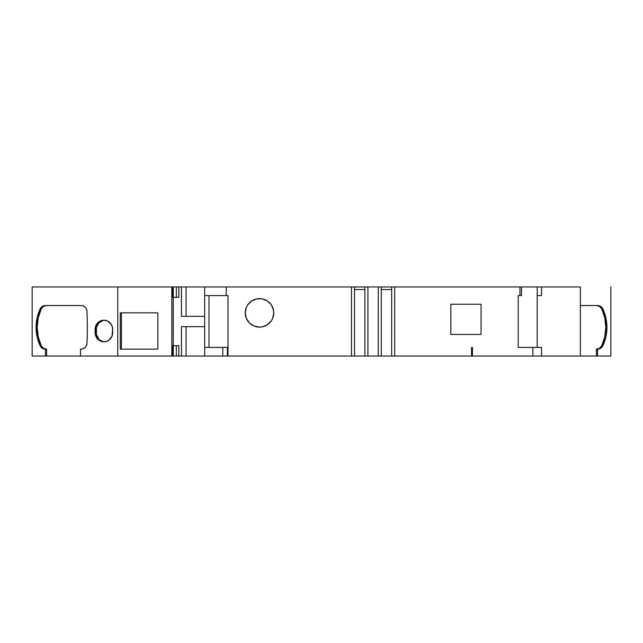 <?xml version="1.0" encoding="UTF-8"?>
<svg xmlns="http://www.w3.org/2000/svg" width="643" height="643" viewBox="0 0 643 643"><rect width="100%" height="100%" fill="white"/><g stroke="black" fill="none" stroke-linecap="round" stroke-linejoin="round"><path stroke-width="0.96" d="M46.505 305.521A6.044 5.843 -90 0 0 41.248 308.945A6.044 5.843 -90 0 1 46.505 305.521L43.402 306.446L41.248 308.945L38.218 317.899L37.19 327.327A42.358 40.911 -90 0 0 41.248 345.717L40.131 345.717A42.358 40.911 90 0 1 36.072 327.327L37.19 327.327L38.218 336.763L41.248 345.717L43.402 348.217L46.505 349.141A6.044 5.843 -90 0 1 41.248 345.717L40.131 345.717L42.285 348.217L45.388 349.141A6.044 5.843 90 0 1 40.131 345.717A42.358 40.911 90 0 1 36.072 327.327L37.19 327.327A42.358 40.911 -90 0 0 41.248 345.717L40.131 345.717L37.101 336.763L36.072 327.327A42.358 40.911 90 0 1 40.131 308.945A6.044 5.843 90 0 1 45.388 305.521L81.131 305.521A6.044 5.843 90 0 1 86.958 311.284A344.519 332.785 90 0 1 86.958 343.378A6.044 5.843 90 0 1 81.131 349.141L83.301 348.707L85.157 347.469L86.443 345.604L86.958 343.378A6.044 5.843 90 0 1 81.131 349.141L80.536 349.141L80.536 356.053L171.842 356.053L171.842 286.947L117.749 286.947L117.749 356.053L171.842 356.053L171.842 345.685L173.24 345.685L171.954 345.685M271.362 304.943L273.492 310.079L273.765 312.86A14.25 14.25 0 0 0 259.515 298.609A14.25 14.25 0 0 0 245.256 312.86A14.25 14.25 0 0 1 259.515 298.609A14.25 14.25 0 0 1 273.765 312.86A14.25 14.25 0 0 1 259.515 327.118A14.25 14.25 0 0 1 245.256 312.86A14.25 14.25 0 0 0 259.515 327.118A14.25 14.25 0 0 0 273.765 312.86L272.68 318.317L271.362 320.777L267.432 324.715L262.296 326.837L259.515 327.118L254.057 326.033L249.436 322.939L246.341 318.317L245.256 312.86L246.341 307.41L247.659 304.943L251.598 301.012L256.734 298.882L262.296 298.882L267.432 301.012L271.081 304.541M378.277 286.947L367.909 286.947L367.909 356.053L378.277 356.053L378.277 286.947L367.909 286.947L367.909 356.053L378.277 356.053L378.277 286.947L364.886 286.947L364.886 289.543L354.518 289.543L354.518 286.947L351.496 286.947L351.496 356.053L354.526 356.053L354.526 289.543L364.886 289.543L364.886 286.947L351.496 286.947L351.496 356.053L381.307 356.053L381.299 286.947L378.277 286.947L381.299 286.947L378.277 286.947L378.277 356.053L381.307 356.053L381.307 289.543L391.659 289.543L391.651 356.053L394.689 356.053L394.689 286.947L391.659 286.947L391.651 356.053L541.519 356.053L541.519 347.413L532.886 347.413L532.886 356.053L541.519 356.053L541.519 347.413L518.202 347.413L518.202 295.587L518.202 347.413L518.202 295.587L519.93 295.587L518.202 295.587L518.202 347.413L532.886 347.413L532.886 356.053L596.382 356.053L596.382 349.141L597.5 349.141L597.5 356.053L596.382 356.053L596.382 349.141L600.715 348.217L602.869 345.717A6.044 5.843 -90 0 1 597.612 349.141L597.5 356.053L596.382 356.053L596.382 349.141L597.5 349.141L597.5 356.053L610.85 356.053L610.85 286.947L610.85 356.053L580.388 356.053L596.382 356.053M186.076 326.684L186.076 356.053L186.076 326.684L186.076 356.053L204.667 356.053L204.667 326.684L204.667 347.413L222.799 347.413L222.799 356.053L227.397 356.053L222.799 356.053L222.799 347.413L204.667 347.413L227.397 347.413L227.397 356.053L227.397 347.413L222.799 347.413L227.397 347.413L227.397 356.053L364.878 356.053L364.878 289.543L364.878 356.053L367.909 356.053L367.909 286.947L186.076 286.947L186.076 316.316M222.799 347.413L222.799 356.053L204.667 356.053L204.667 316.316L181.463 316.316L181.463 286.947L178.842 286.947L178.842 297.315L171.954 297.315M176.351 345.685L176.351 356.053L176.351 345.685L176.351 356.053L178.842 356.053L178.842 345.685L178.842 356.053L186.076 356.053L181.463 356.053L181.463 326.684L204.667 326.684L204.667 316.316L181.463 316.316L181.463 286.947L178.842 286.947L178.842 297.315L173.24 297.315L173.24 345.685L178.842 345.685L172.107 345.685M204.667 326.684L181.463 326.684L181.463 356.053L181.463 326.684L204.667 326.684L204.667 286.947L176.351 286.947L176.351 297.315L176.351 286.947L178.842 286.947L178.842 297.315L171.842 297.315L171.842 286.947L173.272 286.947L172.645 286.947L172.645 297.315M208.983 347.413L208.983 295.587M103.306 320.375L98.821 322.858L96.426 327.504L96.426 334.497L98.821 339.142M100.147 340.268L103.306 341.626M172.107 297.315L173.24 297.315L173.24 345.685L178.842 345.685L178.842 356.053L222.799 356.053L186.076 356.053M121.423 312.86L121.423 349.141L157.848 349.141L157.848 312.86L121.423 312.86L121.423 349.141L121.423 312.86M46.617 356.053L80.536 356.053L80.536 349.141L81.131 349.141L80.536 349.141L80.536 356.053L45.5 356.053L45.5 349.141L46.617 349.141L46.617 356.053L32.15 356.053L32.15 286.947L32.15 356.053L45.5 356.053L45.5 349.141L46.617 349.141L46.617 356.053L45.5 356.053L45.5 349.141L46.617 349.141L46.617 356.053L171.842 356.053L171.842 345.685M176.351 356.053L171.842 356.053L173.272 356.053L173.272 345.685M378.277 356.053L394.689 356.053L394.689 286.947L391.659 286.947L391.651 356.053L381.307 356.053L381.307 289.543L391.659 289.543L381.299 289.543L381.299 286.947L391.659 286.947L381.299 286.947L381.299 289.543M596.495 349.141A6.044 5.843 90 0 0 601.752 345.717A6.044 5.843 90 0 1 596.495 349.141L599.597 348.217L601.752 345.717L604.782 336.763L605.81 327.327L604.782 317.899L601.752 308.945L599.597 306.446L596.495 305.521A6.044 5.843 90 0 1 601.752 308.945L602.869 308.945A42.358 40.911 -90 0 1 602.869 345.717L605.899 336.763L606.928 327.327L605.899 317.899L601.961 307.539L599.228 305.755L597.612 305.521A6.044 5.843 -90 0 1 602.869 308.945A42.358 40.911 -90 0 1 602.869 345.717A6.044 5.843 -90 0 1 597.612 349.141L597.5 349.141M181.463 286.947L181.463 316.316L204.667 316.316L204.667 295.587L226.256 295.587L226.256 286.947L351.496 286.947L351.496 356.053L227.984 356.053L227.984 295.587L226.256 295.587L227.984 295.587L227.984 356.053L227.397 356.053L227.984 356.053L227.984 295.587L204.667 295.587L204.667 286.947L186.076 286.947M354.526 289.543L354.526 356.053L354.518 286.947L354.518 289.543L364.886 289.543L364.886 286.947L354.518 286.947M481.06 304.227L450.831 304.227L481.06 304.227L481.06 334.456L481.06 304.227L481.06 334.456L450.831 334.456L481.06 334.456L450.831 334.456L450.831 304.227L450.831 334.456L450.831 304.227L481.06 304.227L481.06 334.456L450.831 334.456L450.831 304.227L481.06 304.227M532.886 347.413L541.519 347.413L541.519 356.053L580.388 356.053L580.388 286.947L541.519 286.947L541.519 295.587L537.202 295.587L541.519 295.587L541.519 286.947L537.202 286.947L537.202 347.413L537.202 286.947L521.497 286.947L521.497 295.587L521.497 286.947L521.497 295.587L519.93 295.587L521.497 295.587L519.93 295.587L519.93 286.947L394.689 286.947L394.689 356.053L471.56 356.053L471.56 347.413L472.42 347.413L471.56 347.413L471.56 356.053L532.886 356.053L532.886 347.413L518.202 347.413M394.689 356.053L471.56 356.053L471.56 347.413L472.42 347.413L472.42 356.053L532.886 356.053M601.752 308.945A42.358 40.911 90 0 1 601.752 345.717L602.869 345.717L601.752 345.717A42.358 40.911 90 0 0 601.752 308.945L602.869 308.945L601.752 308.945A6.044 5.843 90 0 0 596.495 305.521M580.388 305.521L597.612 305.521A6.044 5.843 -90 0 1 602.869 308.945M95.14 332.728A9.066 8.761 90 0 0 103.901 341.795A9.066 8.761 90 0 0 112.662 332.728L112.493 327.504L111.183 324.233L107.252 320.897L103.901 320.206A9.066 8.761 90 0 1 112.662 329.272L112.662 332.728A9.066 8.761 90 0 1 103.901 341.795A9.066 8.761 90 0 1 95.14 332.728L96.257 332.728A9.066 8.761 -90 0 0 104.455 341.779A9.066 8.761 -90 0 1 96.257 332.728L96.257 329.272L95.14 329.272A9.066 8.761 90 0 1 103.901 320.206L99.03 321.733L95.807 325.8L95.14 332.728L96.257 332.728L96.257 329.272L95.14 329.272L95.309 334.497L97.704 339.142L102.189 341.626L105.605 341.626L108.763 340.268L111.995 336.201L112.662 329.272A9.066 8.761 90 0 0 103.901 320.206A9.066 8.761 90 0 0 95.14 329.272L95.14 332.728L96.257 332.728M96.257 329.272A9.066 8.761 -90 0 1 104.455 320.222A9.066 8.761 -90 0 0 96.257 329.272L95.14 329.272M41.248 308.945L40.131 308.945L37.101 317.899L36.072 327.327L37.19 327.327A42.358 40.911 -90 0 1 41.248 308.945L40.131 308.945A6.044 5.843 90 0 1 45.388 305.521L81.131 305.521A6.044 5.843 90 0 1 86.958 311.284A344.519 332.785 90 0 1 86.958 343.378A344.519 332.785 90 0 0 86.958 311.284L86.443 309.058L85.157 307.193L83.301 305.955L81.131 305.521L45.388 305.521L42.285 306.446L40.131 308.945L41.248 308.945A42.358 40.911 -90 0 0 37.19 327.327M157.848 349.141L120.265 349.141L120.265 312.86L157.848 312.86L157.848 349.141L120.265 349.141L120.265 312.86L157.848 312.86L157.848 349.141L120.265 349.141L120.265 312.86L157.848 312.86M204.667 295.587L226.256 295.587L226.256 286.947L204.667 286.947L204.667 316.316M471.56 347.413L472.42 347.413L472.42 356.053L471.56 356.053M537.202 295.587L541.519 295.587L541.519 286.947L580.388 286.947L580.388 356.053L580.388 286.947L391.659 286.947L391.659 289.543M518.202 295.587L519.93 295.587L519.93 286.947L394.689 286.947M45.5 356.053L32.15 356.053L32.15 286.947L117.749 286.947L117.749 356.053L80.536 356.053M173.272 297.315L173.272 286.947L173.272 297.315L173.272 286.947L176.351 286.947L176.351 297.315M537.202 347.413L537.202 286.947L519.93 286.947L519.93 295.587M171.842 297.315L171.842 286.947L32.15 286.947L117.749 286.947L117.749 356.053M171.842 286.947L117.749 286.947M173.272 286.947L176.351 286.947L173.272 286.947M245.256 312.86A14.25 14.25 0 0 1 259.515 298.609A14.25 14.25 0 0 1 273.765 312.86A14.25 14.25 0 0 1 259.515 327.118A14.25 14.25 0 0 1 245.256 312.86M367.909 286.947L364.886 286.947M364.878 289.543L364.878 356.053L367.909 356.053M173.24 297.315L173.24 345.685M178.842 356.053L181.463 356.053M41.248 345.717A6.044 5.843 -90 0 0 46.505 349.141M172.645 345.685L172.645 356.053L171.842 356.053M204.667 347.413L204.667 356.053M227.397 356.053L222.799 356.053M354.526 356.053L364.878 356.053M381.307 356.053L391.651 356.053M472.42 347.413L472.42 356.053M601.752 345.717L602.869 345.717M36.072 327.327A42.358 40.911 90 0 1 40.131 308.945M45.5 349.141L45.388 349.141A6.044 5.843 90 0 1 40.131 345.717M227.984 356.053L351.496 356.053M541.519 356.053L580.388 356.053M597.5 356.053L610.85 356.053L610.85 286.947M226.256 295.587L226.256 286.947L204.667 286.947M351.496 286.947L226.256 286.947M391.659 286.947L381.299 286.947M521.497 286.947L519.93 286.947M541.519 286.947L537.202 286.947M178.842 286.947L176.351 286.947"/></g></svg>
